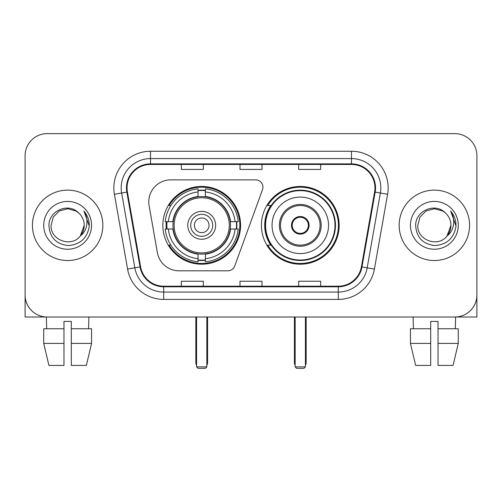 <?xml version="1.0" encoding="UTF-8"?>
<svg xmlns="http://www.w3.org/2000/svg" width="502" height="502" viewBox="0 0 502 502"><rect width="100%" height="100%" fill="white"/><g stroke="black" fill="none" stroke-linecap="round" stroke-linejoin="round"><path stroke-width="0.75" d="M148.774 201.86A22 22 0 0 0 149.107 205.682L157.383 252.619A22 22 0 0 0 179.051 270.804L227.845 270.804A7.335 7.335 0 0 0 234.741 265.978L262.502 189.7A7.335 7.335 0 0 0 255.612 179.854L170.774 179.854A22 22 0 0 0 148.774 201.86M261.416 225.329A38.874 38.874 0 0 0 300.29 264.203A38.874 38.874 0 0 0 339.157 225.329A38.874 38.874 0 0 0 300.29 186.455A38.874 38.874 0 0 0 261.416 225.329M162.843 225.329A38.874 38.874 0 0 0 201.71 264.203A38.874 38.874 0 0 0 240.583 225.329A38.874 38.874 0 0 0 201.71 186.455A38.874 38.874 0 0 0 162.843 225.329M166.331 229A35.573 35.573 0 0 1 166.331 221.664M270.735 245.133A35.573 35.573 0 0 1 270.735 205.525M25.1 155.651L25.1 295.007A22 22 0 0 0 47.1 317.007L454.9 317.007A22 22 0 0 0 476.9 295.007L476.9 155.651A22 22 0 0 0 454.9 133.651L47.1 133.651A22 22 0 0 0 25.1 155.651L25.1 295.007M32.435 225.329A35.203 35.203 0 0 0 67.638 260.532A35.203 35.203 0 0 0 102.847 225.329A35.203 35.203 0 0 0 67.638 190.126A35.203 35.203 0 0 0 32.435 225.329A35.203 35.203 0 0 0 67.638 260.532A35.203 35.203 0 0 0 102.847 225.329A35.203 35.203 0 0 0 67.638 190.126A35.203 35.203 0 0 0 32.435 225.329M399.153 225.329A35.203 35.203 0 0 0 434.362 260.532A35.203 35.203 0 0 0 469.565 225.329A35.203 35.203 0 0 0 434.362 190.126A35.203 35.203 0 0 0 399.153 225.329A35.203 35.203 0 0 0 434.362 260.532A35.203 35.203 0 0 0 469.565 225.329A35.203 35.203 0 0 0 434.362 190.126A35.203 35.203 0 0 0 399.153 225.329M127.05 187.924A23.468 23.468 0 0 1 150.518 164.455L351.482 164.455A23.468 23.468 0 0 1 374.592 192.002L361.402 266.813A23.468 23.468 0 0 1 338.292 286.203L163.708 286.203A23.468 23.468 0 0 1 140.598 266.813L127.408 192.002A23.468 23.468 0 0 1 127.05 187.924M126.46 187.924A24.058 24.058 0 0 0 126.824 192.103L140.02 266.913A24.058 24.058 0 0 0 163.708 286.793L338.292 286.793A24.058 24.058 0 0 0 361.98 266.913L375.176 192.103A24.058 24.058 0 0 0 351.482 163.865L150.518 163.865A24.058 24.058 0 0 0 126.46 187.924M114.406 194.293A36.671 36.671 0 0 1 150.518 151.253L351.482 151.253A36.671 36.671 0 0 1 387.594 194.293L374.404 269.103A36.671 36.671 0 0 1 338.292 299.405L163.708 299.405A36.671 36.671 0 0 1 127.596 269.103L114.406 194.293L121.628 193.019A29.336 29.336 0 0 1 150.518 158.588L351.482 158.588A29.336 29.336 0 0 1 380.372 193.019L367.182 267.83A29.336 29.336 0 0 1 338.292 292.07L163.708 292.07A29.336 29.336 0 0 1 134.818 267.83L121.628 193.019A29.336 29.336 0 0 1 121.183 187.924M454.9 133.651L47.1 133.651M47.1 317.007L454.9 317.007M391.824 317.007L476.9 317.007L476.9 155.651M361.98 266.913L367.182 267.83L380.372 193.019L387.594 194.293M240 164.455L240 169.419L262 169.419L262 164.455M181.322 164.455L181.322 169.419L203.329 169.419L203.329 164.455M298.671 164.455L298.671 169.419L320.678 169.419L320.678 164.455M262 286.203L262 281.239L240 281.239L240 286.203M203.329 286.203L203.329 281.239L181.322 281.239L181.322 286.203M320.678 286.203L320.678 281.239L298.671 281.239L298.671 286.203M78.5 212.804C68.328 202.143 48.744 210.928 48.926 225.329C49.673 237.433 56.086 244.173 68.172 245.541C80.075 244.675 87.091 238.356 89.224 226.571L89.256 225.329C89.193 219.895 87.386 215.12 83.828 211.003C86.532 215.446 87.486 220.221 86.689 225.329C85.911 229.678 83.796 233.229 80.339 235.978C71.541 247.875 50.2 240.263 51.066 225.329L53.287 217.04L59.349 210.972L67.638 208.757L75.927 210.972L78.5 212.804A16.579 16.579 0 0 1 84.217 225.329L80.339 235.978A16.579 16.579 0 0 0 84.217 225.329L80.301 236.028M43.73 225.329A23.908 23.908 0 0 0 67.638 249.237A23.908 23.908 0 0 0 91.552 225.329A23.908 23.908 0 0 0 67.638 201.421A23.908 23.908 0 0 0 43.73 225.329M83.991 211.191L89.249 225.956M25.1 287.671L25.1 317.007L110.176 317.007M43.718 328.747L43.718 343.412L48.926 365.418L43.718 343.412L43.718 328.747L63.974 328.747L63.974 321.412L71.309 321.412L71.309 328.747L91.565 328.747L91.565 343.412L86.35 365.418L91.565 343.412L71.309 343.412L71.309 328.747M88.91 317.007L88.59 328.747M63.974 328.747L63.974 365.418L48.926 365.418M43.718 343.412L63.974 343.412M86.35 365.418L71.309 365.418L71.309 343.412M46.372 317.007L46.686 328.747M230.23 229A28.752 28.752 0 0 0 205.381 196.815L205.381 196.464L205.381 196.815A28.752 28.752 0 0 0 173.196 229A28.752 28.752 0 0 0 230.23 229L230.575 229L230.23 229A28.752 28.752 0 0 1 205.381 253.843L205.381 258.718A33.59 33.59 0 0 0 235.105 229L238.199 229A36.671 36.671 0 0 1 205.381 261.818L205.381 258.718M167.066 229A34.839 34.839 0 0 1 167.066 221.664M205.381 190.685A34.839 34.839 0 0 0 198.045 190.685M236.36 221.664A34.839 34.839 0 0 1 236.36 229M235.105 221.664L238.199 221.664A36.671 36.671 0 0 0 205.381 188.84L205.381 196.464A29.097 29.097 0 0 1 230.575 221.664L235.105 221.664A33.59 33.59 0 0 0 205.381 191.94M168.321 229L165.227 229A36.671 36.671 0 0 0 198.045 261.818L198.045 254.194A29.097 29.097 0 0 1 172.851 229L168.321 229A33.59 33.59 0 0 0 198.045 258.718M235.105 229L230.575 229A29.097 29.097 0 0 1 205.381 254.194L205.381 253.843M230.23 221.664L230.575 221.664L230.23 221.664M173.196 229L172.851 229L173.196 229A28.752 28.752 0 0 0 198.045 253.843M205.381 259.973A34.839 34.839 0 0 1 198.045 259.973M198.045 191.94L198.045 188.84A36.671 36.671 0 0 0 165.227 221.664L172.851 221.664A29.097 29.097 0 0 1 198.045 196.464L198.045 191.94A33.59 33.59 0 0 0 168.321 221.664M198.045 196.815L198.045 196.464L198.045 196.815M229.288 225.329A27.579 27.579 0 0 1 201.71 252.908A27.579 27.579 0 0 1 174.138 225.329A27.579 27.579 0 0 1 201.71 197.75A27.579 27.579 0 0 1 229.288 225.329M215.647 225.329A13.937 13.937 0 0 0 201.71 211.392A13.937 13.937 0 0 0 187.779 225.329A13.937 13.937 0 0 0 201.71 239.266A13.937 13.937 0 0 0 215.647 225.329M212.716 225.329A11 11 0 0 0 201.71 214.329A11 11 0 0 0 190.71 225.329A11 11 0 0 0 201.71 236.329A11 11 0 0 0 212.716 225.329M209.045 225.329A7.335 7.335 0 0 1 201.71 232.664A7.335 7.335 0 0 1 194.381 225.329A7.335 7.335 0 0 1 201.71 217.993A7.335 7.335 0 0 1 209.045 225.329A7.335 7.335 0 0 1 201.71 232.664A7.335 7.335 0 0 1 194.381 225.329A7.335 7.335 0 0 1 201.71 217.993A7.335 7.335 0 0 1 209.045 225.329M170.849 205.525L169.118 205.525A38.139 38.139 0 0 1 239.849 225.329A38.139 38.139 0 0 1 169.118 245.133L170.849 245.133M196.577 317.007L196.577 366.887L206.849 366.887L206.849 317.007M196.577 366.887L198.045 368.349L205.381 368.349L206.849 366.887M272.053 225.329A28.237 28.237 0 0 1 300.29 197.091A28.237 28.237 0 0 1 328.528 225.329A28.237 28.237 0 0 1 300.29 253.566A28.237 28.237 0 0 1 272.053 225.329A28.237 28.237 0 0 0 300.29 253.566A28.237 28.237 0 0 0 328.528 225.329M280.486 225.329A19.804 19.804 0 0 0 300.29 245.133A19.804 19.804 0 0 0 320.088 225.329A19.804 19.804 0 0 0 300.29 205.525A19.804 19.804 0 0 0 280.486 225.329M271.18 205.525A35.203 35.203 0 0 0 271.18 245.133M334.978 225.329A34.694 34.694 0 0 0 300.29 190.641A34.694 34.694 0 0 0 265.596 225.329A34.694 34.694 0 0 0 300.29 260.023A34.694 34.694 0 0 0 334.978 225.329M291.486 225.329A8.804 8.804 0 0 0 300.29 234.133A8.804 8.804 0 0 0 309.088 225.329A8.804 8.804 0 0 0 300.29 216.525A8.804 8.804 0 0 0 291.486 225.329M338.423 225.329A38.139 38.139 0 0 1 267.692 245.133L271.224 245.133A35.165 35.165 0 0 0 323.552 251.697A35.165 35.165 0 0 0 323.552 198.961A35.165 35.165 0 0 0 271.224 205.525L267.692 205.525A38.139 38.139 0 0 1 338.423 225.329M291.762 223.126L292.064 223.126A8.509 8.509 0 0 1 308.51 223.126L308.052 223.126A8.07 8.07 0 0 1 300.29 233.399A8.07 8.07 0 0 1 292.528 223.126A8.07 8.07 0 0 1 308.052 223.126L308.812 223.126M292.064 223.126L292.528 223.126L292.064 223.126M308.812 227.531L308.51 227.531A8.509 8.509 0 0 1 292.064 227.531L291.762 227.531M308.51 227.531L308.052 227.531L308.51 227.531M295.151 317.007L295.151 366.887L305.423 366.887L305.423 317.007M295.151 366.887L296.619 368.349L303.955 368.349L305.423 366.887M410.435 328.747L410.435 343.412L415.65 365.418L410.435 343.412L410.435 328.747L430.691 328.747L430.691 321.412L438.026 321.412L438.026 328.747L458.282 328.747L458.282 343.412L453.074 365.418L458.282 343.412L438.026 343.412L438.026 328.747M455.628 317.007L455.314 328.747M430.691 328.747L430.691 365.418L415.65 365.418M410.435 343.412L430.691 343.412M453.074 365.418L438.026 365.418L438.026 343.412M413.09 317.007L413.41 328.747M445.218 212.804C435.046 202.143 415.461 210.928 415.643 225.329C416.39 237.433 422.809 244.173 434.895 245.541C446.793 244.675 453.808 238.356 455.941 226.571L455.979 225.329C455.916 219.895 454.109 215.12 450.551 211.003C453.256 215.446 454.21 220.221 453.406 225.329C452.635 229.678 450.52 233.229 447.062 235.978C438.265 247.875 416.924 240.263 417.783 225.329L420.005 217.04L426.072 210.972L434.362 208.757L442.651 210.972L445.218 212.804A16.579 16.579 0 0 1 450.934 225.329L447.062 235.978A16.579 16.579 0 0 0 450.934 225.329L447.018 236.028M410.448 225.329A23.908 23.908 0 0 0 434.362 249.237A23.908 23.908 0 0 0 458.27 225.329A23.908 23.908 0 0 0 434.362 201.421A23.908 23.908 0 0 0 410.448 225.329M450.714 211.191L455.967 225.956M351.482 151.253L351.482 163.865M121.628 193.019L126.824 192.103M163.708 299.405L163.708 286.793M338.292 286.793L338.292 299.405M127.596 269.103L140.02 266.913M375.176 192.103L380.372 193.019M150.518 151.253L150.518 163.865M367.182 267.83L374.404 269.103M195.843 317.007L195.843 362.482L196.577 362.482M201.71 232.664A7.335 7.335 0 0 1 194.381 225.329A7.335 7.335 0 0 1 201.71 217.993M206.849 362.482L207.583 362.482L207.583 317.007M198.045 260.306A35.165 35.165 0 0 0 205.381 260.306M236.687 229A35.165 35.165 0 0 0 236.687 221.664M205.381 190.352A35.165 35.165 0 0 0 198.045 190.352M321.192 225.329A20.902 20.902 0 0 0 300.29 204.427A20.902 20.902 0 0 0 279.382 225.329A20.902 20.902 0 0 0 300.29 246.231A20.902 20.902 0 0 0 321.192 225.329M294.417 317.007L294.417 362.482L295.151 362.482M305.423 362.482L306.157 362.482L306.157 317.007M195.843 362.482A5.867 5.867 0 0 0 196.577 365.324M206.849 365.324A5.867 5.867 0 0 0 207.583 362.482M294.417 362.482A5.867 5.867 0 0 0 295.151 365.324M305.423 365.324A5.867 5.867 0 0 0 306.157 362.482"/></g></svg>
